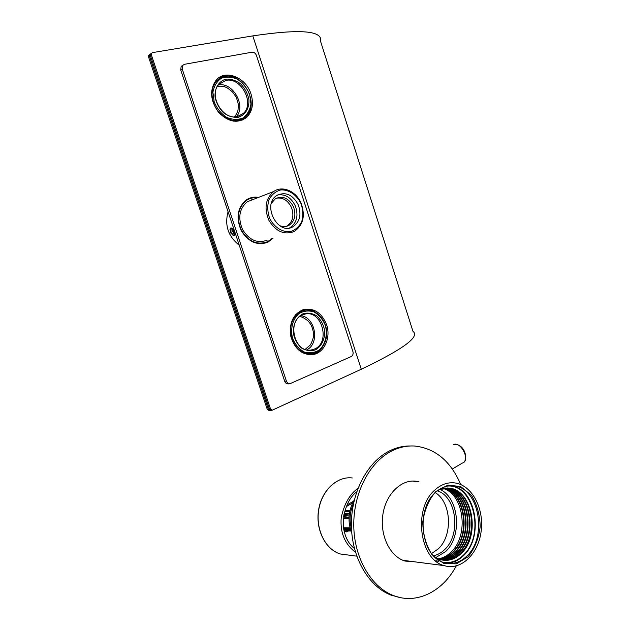 <?xml version="1.0" encoding="UTF-8"?>
<svg xmlns="http://www.w3.org/2000/svg" width="630" height="630" viewBox="0 0 630 630"><rect width="100%" height="100%" fill="white"/><g stroke="black" fill="none" stroke-linecap="round" stroke-linejoin="round"><path stroke-width="0.94" d="M435.259 492.652C451.34 502.071 453.206 535.295 438.244 548.911L431.621 553.518M437.354 490.841C456.537 496.511 461.302 534.5 444.63 549.612C441.284 552.872 437.574 554.904 433.503 555.699M443.481 488.266C464.987 492.55 471.264 535.374 452.427 552.337C448.45 556.219 443.937 558.495 438.897 559.156M443.725 488.219C465.381 492.235 471.862 535.35 452.915 552.4C448.859 556.353 444.268 558.629 439.134 559.243M442.748 488.408C463.822 493.495 469.476 535.484 450.962 552.171C447.198 555.841 442.945 558.07 438.189 558.873M435.692 557.637L445.607 551.581C462.703 535.957 458.955 497.275 439.724 489.305M444.465 488.116C466.539 491.29 473.658 535.24 454.387 552.565C450.182 556.668 445.418 558.967 440.087 559.471M444.709 488.085C466.924 490.983 474.256 535.209 454.876 552.628C450.663 556.731 445.89 559.03 440.559 559.527M445.449 488.022C468.082 490.045 476.052 535.091 456.356 552.793C452.033 557.014 447.127 559.33 441.661 559.731M445.922 488.037C468.562 490.045 476.556 535.114 456.86 552.841C452.679 556.928 447.938 559.235 442.638 559.763M444.119 560.038C449.607 559.629 454.513 557.306 458.853 553.061C478.556 535.279 470.531 490.108 447.875 488.108L447.379 488.092C470.043 490.108 478.052 535.248 458.356 553.006C454.057 557.211 449.182 559.534 443.748 559.968M447.426 487.982L449.355 488.163C472.027 490.172 480.06 535.421 460.349 553.227C455.899 557.589 450.859 559.928 445.229 560.235M435.157 557.322L440.291 559.621C447.954 561.606 454.97 559.519 461.349 553.345C480.761 535.492 472.579 490.242 449.576 488.171L439.165 489.534M435.078 489.841C441.236 484.36 447.867 482.06 454.962 482.942C471.76 485.131 484.084 507.985 481.218 530.759C478.658 553.605 461.16 570.89 444.323 565.653C419.178 559.842 412.949 507.906 435.078 489.841M435.897 491.495L447.985 485.116L460.632 486.549L471.413 495.298C476.989 504.291 479.91 514.757 480.186 526.696C478.69 538.548 474.666 548.565 468.114 556.762L456.301 563.881L443.41 563.228L432.046 554.707C426.061 545.462 422.966 534.547 422.762 521.986C424.541 509.638 428.92 499.472 435.897 491.495M447.45 486.069C473.571 483.753 485.376 534.949 463.475 555.101C457.349 561.094 450.544 563.464 443.071 562.204M446.04 563.062C452.537 563.22 458.412 560.7 463.672 555.502C484.431 536.311 475.579 487.88 450.946 485.769L450.45 485.698M467.035 555.88C487.801 536.618 478.926 488.006 454.262 485.88C447.607 485.021 441.402 487.163 435.645 492.298C415.091 509.15 420.982 557.361 444.37 562.637C452.631 564.819 460.183 562.566 467.035 555.88M438.126 490.258L440.008 492.006M438.094 561.22L435.566 560.873M438.472 561.275L436.055 560.716M436.251 560.999L435.653 560.936M354.32 499.905L353.477 501.33C348.162 511.686 347.602 522.294 351.8 533.161M353.43 503.85C349.745 511.969 349.107 520.38 351.516 529.074M355.485 552.282C344.791 544.107 340.027 532.602 341.2 517.773C344.122 504.039 349.721 494.203 358.005 488.274M356.698 491.841C343.051 501.724 336.381 534.169 354.422 548.494M349.682 511.828L344.76 511.253M344.169 513.505L349.343 513.836M350.658 530.106L344.122 529.869M347.406 530.933L346.784 531.941L346.713 530.83L350.949 530.98M343.752 529.42L344.319 528.987L350.414 529.302M350.981 531.058L346.713 530.83L344.886 529.791L344.075 528.255M410.406 445.985C402.798 445.875 395.364 447.765 388.096 451.647C366.573 463.184 350.847 493.747 351.414 525.853C351.902 557.944 368.849 586.829 391.261 595.216L400.483 597.626M460.727 484.533C450.741 461.199 435.401 448.363 414.705 446.032C406.46 445.544 398.38 447.41 390.482 451.639C368.936 463.208 353.202 493.865 353.776 526.066C354.28 558.267 371.259 587.231 393.695 595.641C416.879 604.753 442.882 591.326 456.254 565.929M412.225 561.511L407.5 561.653M412.697 481.06L416.564 481.737M414.674 561.826L405.082 561.07C390.08 556.755 379.701 535.437 382.843 514.773C385.804 494.07 401.231 479.084 416.162 481.249L418.989 481.816M252.008 52.203L184.425 64.315L182.629 65.441L182.243 69.087L286.398 381.048C287.107 382.867 288.288 383.764 289.934 383.741L351.241 356.517C352.91 355.517 353.469 353.863 352.91 351.556L256.489 55.55C255.52 53.211 254.032 52.093 252.008 52.203M251.071 94.209C253.843 103.722 252.417 111.4 246.818 117.243C237.888 123.842 228.493 122.228 218.634 112.4C210.302 100.8 209.412 90.121 215.964 80.372C225.17 68.757 246.212 77.435 251.071 94.209M326.592 324.71C331.175 337.68 324.159 353.17 312.74 354.619C301.794 355.06 294.446 348.815 290.682 335.892C289.099 322.489 293.407 313.701 303.597 309.527C314.134 307.771 321.796 312.834 326.592 324.71M273.003 238.258L268.112 242.03C257.544 245.999 248.559 242.18 241.18 230.564C235.762 217.704 237.471 207.49 246.314 199.915C250 197.489 254.071 196.647 258.544 197.387M182.684 65.362L181.133 66.433L180.747 70.072L284.689 381.237C285.406 383.048 286.587 383.938 288.233 383.914L288.327 383.906M231.682 76.71C227.068 75.403 222.815 75.734 218.925 77.703M242.613 120.031L245.227 118.07L250.086 109.817M316.008 312.606C312.149 309.952 308.086 308.905 303.802 309.472M311.63 354.753C315.85 353.847 319.339 351.485 322.072 347.681M253.756 197.757L248.677 198.584M264.836 243.275L269.278 240.739M246.401 117.456L245.661 118.219M219.295 78.718L215.169 82.05L213.058 85.168M233.297 121.165L241.944 119.212M239.644 115.881L239.865 115.29M224.65 76.529C243.267 71.93 260.245 104.58 245.794 116.605C236.864 125.874 218.098 117.92 213.389 102.32C210.885 93.957 211.853 86.971 216.303 81.372C218.555 78.805 221.335 77.199 224.65 76.529M214.208 102.036L212.916 92.319C214.003 86.105 216.814 81.412 221.35 78.254C226.556 76.427 232.013 76.813 237.715 79.419C243.03 83.215 247.015 88.255 249.669 94.539L250.945 104.005C249.952 110.093 247.267 114.762 242.897 118.015C237.801 120.007 232.36 119.771 226.564 117.314C221.106 113.573 216.988 108.478 214.208 102.036M238.447 117.251C245.48 115.03 249.551 107.911 248.874 99.193C247.551 93.334 244.802 88.224 240.621 83.853C235.872 80.388 230.966 78.821 225.886 79.152C218.72 81.168 214.405 88.318 215.074 97.264C216.436 103.273 219.279 108.47 223.595 112.864C228.454 116.266 233.407 117.731 238.447 117.251M237.589 116.534L243.282 113.487C255.118 103.454 240.991 76.608 225.698 80.459L218.909 84.365C208.073 95.28 223.114 120.865 237.589 116.534M234.518 116.849C235.596 115.912 236.754 113.715 238.006 110.25L238.353 105.155C238.857 105.336 235.99 95.957 235.825 96.603L232.572 92.035C229.131 89.098 226.855 87.491 225.761 87.216C223.839 86.294 221.185 85.995 217.807 86.326L217.437 86.404M303.802 310.488L300.738 311.322L295.848 314.394M302.479 352.784L311.291 353.792M301.983 311.07L303.44 310.582C313.094 307.818 323.875 316.284 326.183 328.128C328.663 339.924 322.08 352.17 312.173 353.682C302.888 354.375 296.124 349.453 291.879 338.901C288.721 325.663 292.092 316.386 301.983 311.07M292.69 338.649C290.084 329.033 292.619 319.079 299.022 313.527C303.802 310.818 308.834 310.299 314.11 311.976C319.048 314.913 322.765 319.331 325.285 325.222C327.805 334.577 325.474 344.303 319.276 349.989C314.606 352.839 309.582 353.501 304.227 351.981C299.163 349.122 295.312 344.673 292.69 338.649M315.173 349.957C321.631 346.555 325.308 338.712 324.592 330.033C323.316 324.356 320.733 319.662 316.835 315.953C312.425 313.26 307.881 312.496 303.211 313.669C296.628 316.89 292.73 324.804 293.438 333.703C294.753 339.523 297.423 344.287 301.447 347.996C305.959 350.619 310.535 351.272 315.173 349.957M314.283 349.091C331.246 342.783 321.568 308.81 304.298 314.291L302.951 314.74C286.256 320.268 294.478 353.855 311.519 349.91L314.283 349.091M305.235 349.343L310.472 344.83C313.275 339.342 314.212 334.979 313.26 331.734C311.96 325.56 310.771 324.324 308.18 321.056C304.148 317.882 301.282 316.425 299.596 316.709M361.297 369.235C402.987 349.319 420.218 336.696 412.989 331.38L320.552 41.328C322.899 30.618 300.313 28.799 252.803 35.886L361.297 369.235L272.144 410.232L270.49 408.917L151.373 54.983L151.507 53.267L152.499 52.613L252.803 35.886M240.912 115.251L241.14 114.613M270.49 408.917L269.388 408.996L271.191 410.295L269.388 408.996L150.436 55.661L150.562 53.944L151.483 53.306M150.538 53.983L149.625 54.621L149.491 56.33L268.293 409.075L269.939 410.382L268.293 409.075L269.388 408.996L150.436 55.661L150.562 53.944L151.507 53.267M272.144 410.232L268.986 410.445M149.601 54.66L148.688 55.298L148.554 57.007L267.199 409.146L268.293 409.075L149.491 56.33L149.625 54.621L150.562 53.944M267.199 409.146L268.845 410.453M251.866 199.986L251.409 199.836M228.084 211.767C224.438 225.249 228.155 236.392 239.25 245.212M298.297 204.868C292.737 194.591 285.603 191.441 276.909 195.418C261.537 204.443 277.83 236.022 292.895 226.776C299.849 221.949 301.644 214.649 298.297 204.868M289.524 227.95L289.934 227.745C296.872 222.933 298.675 215.665 295.328 205.923C291.186 197.592 285.311 193.93 277.712 194.938M301.03 203.6C296.761 194.859 288.808 189.441 280.744 189.921C275.601 191.355 271.656 194.646 268.9 199.812C267.238 205.726 267.466 211.861 269.577 218.224C274.034 227.154 282.232 232.446 290.257 231.69C295.312 230.092 299.148 226.721 301.754 221.587C303.306 215.783 303.069 209.782 301.03 203.6M301.203 203.451C305.495 216.027 303.14 225.367 294.139 231.486C284.295 235.242 275.916 231.572 268.986 220.5C263.891 208.246 265.474 198.576 273.727 191.481C282.586 185.149 296.368 191.355 301.203 203.451M253.347 199.411L247.369 201.734C239.258 208.617 237.675 217.933 242.621 229.69C249.37 240.306 257.575 243.779 267.238 240.109M257.497 197.788C253.48 197.34 249.811 198.206 246.487 200.387C237.825 207.79 236.148 217.791 241.448 230.375C248.677 241.747 257.465 245.48 267.821 241.589L271.908 238.605M248.519 199.23L245.401 200.576M261.056 243.794L264.309 242.881M247.582 199.71L245.109 200.805M286.311 226.359L286.933 226.052C292.8 221.941 294.32 215.751 291.477 207.498C287.863 200.293 282.783 197.198 276.231 198.214M279.31 225.469C282.72 226.973 285.925 226.95 288.926 225.39C294.808 221.264 296.328 215.066 293.478 206.79C288.76 198.088 282.712 195.402 275.326 198.741L271.365 203.332M230.32 232.541L232.848 235.077C236.203 235.581 232.517 226.902 230.296 229.084L230.32 232.541M232.257 234.061L230.808 232.375L230.58 230.249L231.801 229.824L233.25 231.517L233.478 233.643L232.257 234.061L233.462 233.509M232.407 234.943L234.266 235.494L235.329 233.47M234.077 229.706L231.005 227.832L229.942 229.73M233.084 231.32L230.808 232.375M356.753 556.156L340.499 554.014C325.466 549.762 315.291 529.444 318.607 509.835C321.733 490.187 337.286 475.933 352.32 477.973C337.381 475.933 321.867 490.172 318.733 509.843C315.417 529.468 325.552 549.777 340.499 554.014L347.886 554.991M452.332 468.988L462.42 463.034C470.547 461.002 461.633 441.756 453.797 444.378L453.655 444.457M347.24 504.787L353.548 501.204M348.429 530.972L346.784 531.941L343.972 530.484M352.595 503L346.461 506.496M345.075 510.229L349.902 510.772M343.76 515.45L349.107 515.994M349.209 514.962L343.925 514.6M349.028 517.214L343.563 516.647M343.507 517.01L349.012 517.584M343.476 527.743L350.028 527.846M348.988 518.813L343.358 518.222M343.98 528.255L343.563 528.318M454.049 444.315L453.836 444.355C463.68 443.835 467.365 455.789 464.932 460.829M180.747 70.072L182.243 69.087M286.398 381.048L284.689 381.237M236.25 116.763C246.511 106.242 232.966 81.798 218.413 84.963M306.873 349.808C319.969 343.484 315.433 317.26 300.982 315.724M148.554 57.007L151.373 54.983M445.473 488.014L445.906 488.029M402.948 560.306L444.323 565.653M450.946 485.769L454.262 485.88M343.555 528.247L350.154 528.357M391.261 595.216L393.695 595.641M416.162 481.249L413.737 481.178M181.133 66.433L182.629 65.441M288.233 383.914L289.934 383.741M246.818 117.243L245.227 118.07M312.74 354.619L312.252 354.682M268.112 242.03L266.466 242.55M216.303 81.372L215.169 82.05M243.282 113.487L237.423 116.574M303.44 310.582L302.187 310.842M311.677 353.753L310.905 353.855M311.519 349.91L311 349.989M148.688 55.298L149.625 54.621M289.934 227.745L292.895 226.776M247.369 201.734L273.727 191.481M244.834 201.033L246.487 200.387M286.933 226.052L288.926 225.39M232.848 235.077L233.636 235.525M230.296 229.084L230.501 228.139"/></g></svg>
